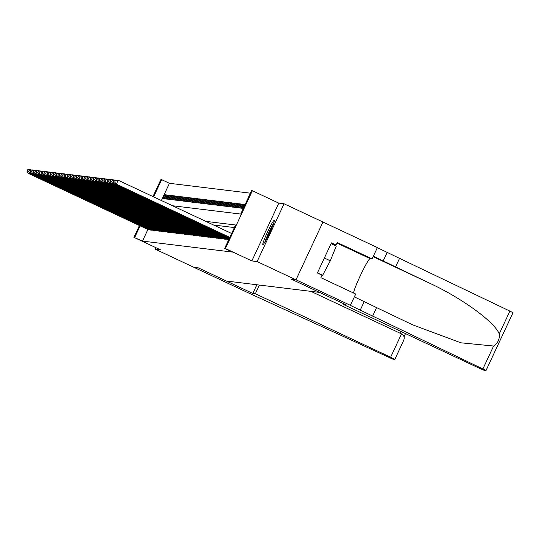 <?xml version="1.0" encoding="UTF-8"?>
<svg xmlns="http://www.w3.org/2000/svg" width="540" height="540" viewBox="0 0 540 540"><rect width="100%" height="100%" fill="white"/><g stroke="black" fill="none" stroke-linecap="round" stroke-linejoin="round"><path stroke-width="0.81" d="M274.273 220.246A13.446 1.147 -64.9 0 0 267.476 232.112A13.446 1.147 -64.9 0 0 262.885 244.607A13.446 1.147 -64.9 0 0 262.913 244.613A13.446 1.147 -64.9 0 0 269.716 232.747A13.446 1.147 -64.9 0 0 274.307 220.253A13.446 1.147 -64.9 0 0 274.273 220.246M172.53 205.747L240.671 214.063L251.6 190.634L252.362 190.728L225.416 248.522L224.647 248.427L235.575 224.998L205.821 221.366M350.433 305.35L296.008 279.815L291.6 279.275L346.032 304.817L343.507 304.506L478.805 367.99L483.928 370.238L486.054 370.487L350.298 305.35L355.712 294.03L320.882 277.682L322.043 275.184L317.378 272.997L331.439 242.851L336.103 245.038L337.271 242.541L372.101 258.883L377.386 247.563L284.067 203.776L278.802 203.135L252.362 190.728M152.962 196.567L160.893 179.564L161.656 179.658L153.63 196.877M250.405 193.192L169.432 183.303L161.656 179.658M296.008 279.815L322.954 222.021L295.994 279.815L257.121 261.569L284.067 203.776M155.81 247.617L155.115 249.116L160.38 249.763L133.94 237.357L139.448 225.538M295.994 279.815L291.58 279.275L319.572 292.41L226.402 281.036L198.41 267.901L193.988 267.361L155.115 249.116M226.901 239.355L227.907 239.288M225.362 239.166L226.368 239.105M223.823 238.977L224.829 238.916M222.291 238.788L223.29 238.727M220.752 238.599L221.758 238.538M219.213 238.417L220.219 238.349M217.674 238.228L218.68 238.167M216.142 238.039L217.141 237.978M214.603 237.85L215.609 237.789M213.064 237.661L214.07 237.6M211.525 237.478L212.531 237.411M209.993 237.29L210.992 237.229M208.454 237.101L209.459 237.04M206.915 236.912L207.92 236.851M205.376 236.722L206.381 236.662M203.837 236.54L204.842 236.473M202.304 236.351L203.303 236.291M200.765 236.162L201.771 236.101M199.226 235.973L200.232 235.913M197.687 235.784L198.693 235.724M196.155 235.602L197.154 235.535M194.616 235.413L195.622 235.352M193.077 235.224L194.083 235.163M191.538 235.035L192.544 234.974M190.006 234.846L191.005 234.785M188.467 234.664L189.472 234.596M186.928 234.475L187.934 234.414M185.389 234.286L186.394 234.225M183.857 234.097L184.856 234.036M182.318 233.908L183.323 233.847M180.779 233.726L181.784 233.658M179.24 233.537L180.245 233.469M177.701 233.347L178.706 233.287M176.168 233.159L177.167 233.098M174.629 232.97L175.635 232.909M173.09 232.787L174.096 232.72M171.551 232.598L172.557 232.531M170.019 232.409L171.018 232.349M168.48 232.22L169.486 232.16M166.941 232.031L167.947 231.971M165.402 231.849L166.408 231.782M163.87 231.66L164.869 231.593M162.331 231.471L163.337 231.41M160.792 231.282L161.798 231.221M159.253 231.093L160.258 231.032M157.721 230.904L158.72 230.843M156.181 230.722L157.187 230.654M154.643 230.533L155.648 230.472M153.103 230.344L154.109 230.283M151.571 230.155L152.57 230.094M150.032 229.966L151.038 229.905M165.645 195.089L164.849 194.71L165.767 194.825L163.944 198.734L163.026 198.619L164.849 194.71M167.184 195.278L166.381 194.9L167.306 195.014L165.483 198.916L164.565 198.808L166.381 194.9M168.723 195.466L167.92 195.089L168.845 195.203L167.022 199.105L166.097 198.997L167.92 195.089M170.255 195.649L169.459 195.278L170.377 195.392L168.561 199.294L167.636 199.179L169.459 195.278M171.794 195.838L170.998 195.466L171.916 195.575L170.093 199.483L169.175 199.368L170.998 195.466M173.333 196.027L172.53 195.649L173.455 195.763L171.632 199.672L170.714 199.557L172.53 195.649M174.872 196.216L174.069 195.838L174.994 195.953L173.171 199.854L172.247 199.746L174.069 195.838M176.404 196.405L175.608 196.027L176.533 196.142L174.71 200.043L173.785 199.935L175.608 196.027M177.944 196.594L177.147 196.216L178.065 196.331L176.249 200.232L175.325 200.117L177.147 196.216M179.482 196.776L178.679 196.405L179.604 196.513L177.782 200.421L176.863 200.306L178.679 196.405M181.022 196.965L180.218 196.594L181.143 196.702L179.321 200.61L178.396 200.495L180.218 196.594M182.554 197.154L181.757 196.776L182.682 196.891L180.859 200.799L179.935 200.684L181.757 196.776M184.093 197.343L183.296 196.965L184.214 197.08L182.399 200.981L181.474 200.873L183.296 196.965M185.632 197.532L184.829 197.154L185.753 197.269L183.931 201.17L183.013 201.056L184.829 197.154M187.171 197.714L186.368 197.343L187.292 197.451L185.47 201.359L184.545 201.245L186.368 197.343M188.703 197.903L187.907 197.532L188.831 197.64L187.009 201.548L186.084 201.434L187.907 197.532M190.242 198.092L189.446 197.714L190.363 197.829L188.548 201.737L187.623 201.623L189.446 197.714M191.781 198.281L190.984 197.903L191.903 198.018L190.08 201.919L189.162 201.812L190.984 197.903M193.32 198.47L192.517 198.092L193.441 198.207L191.619 202.109L190.701 201.994L192.517 198.092M194.859 198.653L194.056 198.281L194.981 198.389L193.158 202.298L192.233 202.183L194.056 198.281M196.391 198.841L195.595 198.47L196.513 198.578L194.697 202.487L193.772 202.372L195.595 198.47M197.93 199.031L197.134 198.653L198.052 198.767L196.229 202.675L195.311 202.561L197.134 198.653M199.469 199.22L198.666 198.841L199.591 198.956L197.768 202.858L196.85 202.75L198.666 198.841M201.008 199.409L200.205 199.031L201.13 199.145L199.307 203.047L198.382 202.932L200.205 199.031M202.541 199.591L201.744 199.22L202.669 199.328L200.846 203.236L199.922 203.121L201.744 199.22M204.079 199.78L203.283 199.409L204.201 199.517L202.385 203.425L201.46 203.31L203.283 199.409M205.619 199.969L204.815 199.591L205.74 199.706L203.918 203.614L203 203.499L204.815 199.591M207.157 200.158L206.354 199.78L207.279 199.894L205.457 203.796L204.532 203.688L206.354 199.78M208.69 200.347L207.893 199.969L208.818 200.084L206.996 203.985L206.071 203.877L207.893 199.969M210.229 200.529L209.432 200.158L210.35 200.266L208.535 204.174L207.61 204.059L209.432 200.158M211.768 200.718L210.965 200.347L211.889 200.455L210.067 204.363L209.149 204.248L210.965 200.347M213.307 200.907L212.504 200.529L213.428 200.644L211.606 204.552L210.681 204.437L212.504 200.529M214.839 201.096L214.043 200.718L214.967 200.833L213.145 204.734L212.22 204.626L214.043 200.718M216.378 201.285L215.582 200.907L216.5 201.022L214.684 204.923L213.759 204.815L215.582 200.907M217.917 201.467L217.114 201.096L218.038 201.211L216.216 205.112L215.298 204.998L217.114 201.096M219.456 201.656L218.653 201.285L219.578 201.393L217.755 205.301L216.837 205.187L218.653 201.285M220.995 201.845L220.192 201.467L221.117 201.582L219.294 205.49L218.369 205.376L220.192 201.467M222.527 202.034L221.731 201.656L222.649 201.771L220.833 205.673L219.908 205.565L221.731 201.656M224.066 202.223L223.27 201.845L224.188 201.96L222.365 205.862L221.447 205.754L223.27 201.845M225.605 202.406L224.802 202.034L225.727 202.149L223.904 206.05L222.986 205.936L224.802 202.034M227.144 202.595L226.341 202.223L227.266 202.331L225.443 206.24L224.519 206.125L226.341 202.223M228.677 202.784L227.88 202.406L228.798 202.52L226.982 206.429L226.058 206.314L227.88 202.406M230.216 202.972L229.419 202.595L230.337 202.709L228.521 206.611L227.597 206.503L229.419 202.595M231.755 203.162L230.951 202.784L231.876 202.898L230.054 206.8L229.136 206.692L230.951 202.784M233.294 203.344L232.49 202.972L233.415 203.087L231.593 206.989L230.668 206.874L232.49 202.972M234.826 203.533L234.029 203.162L234.954 203.269L233.132 207.178L232.207 207.063L234.029 203.162M236.365 203.722L235.568 203.344L236.486 203.459L234.671 207.367L233.746 207.252L235.568 203.344M237.904 203.911L237.101 203.533L238.025 203.648L236.203 207.549L235.285 207.441L237.101 203.533M239.443 204.1L238.64 203.722L239.564 203.837L237.742 207.738L236.817 207.63L238.64 203.722M240.975 204.289L240.179 203.911L241.103 204.025L239.281 207.927L238.356 207.812L240.179 203.911M242.514 204.471L241.718 204.1L242.636 204.208L240.82 208.116L239.895 208.001L241.718 204.1M244.053 204.66L243.25 204.289L244.175 204.397L242.352 208.305L241.434 208.19L243.25 204.289M169.432 183.303L161.406 200.522M244.789 204.471L243.304 208.42M147.893 229.5L142.486 241.097L232.423 252.079L224.647 248.427M234.38 227.556L213.597 225.018M148.493 229.784L149.499 229.716M278.802 203.135L251.856 260.928L257.121 261.569M251.856 260.928L225.416 248.522M142.486 241.097L133.94 237.357M140.117 225.848L134.71 237.452M29.187 172.503L28.742 173.462L149.108 229.939M27.155 171.322L27.884 169.763L27 171.308L28.357 173.414L148.73 229.892M27.729 169.742L31.009 169.763M27.884 169.763L30.443 169.817M27 171.308L28.357 173.414M265.268 241.427A11.637 0.992 115.1 0 1 273.389 224.12M331.06 243.655L336.265 246.091L330.284 260.8L322.643 275.299L322.022 275.225M317.439 272.862L322.643 275.299M324.365 258.019L330.284 260.8M273.773 223.02A13.365 1.141 -64.9 0 0 264.668 242.426M259.389 285.059L255.339 293.747L390.636 357.23L401.524 333.875L310.885 291.35M401.524 333.875C404.17 335.488 404.838 337.763 403.542 340.693L394.862 359.357L392.742 359.107L248.413 292.896L193.982 267.361L198.389 267.894L252.815 293.436L255.339 293.747M256.865 284.756L252.815 293.436M394.862 359.357L390.636 357.23M372.6 316.156L376.589 307.604L412.668 324.837L460.843 342.799L493.587 346.032C497.9 343.19 499.784 339.161 499.223 333.943C494.897 322.137 461.916 298.121 429.388 283.082L373.349 256.203M395.564 266.915L399.546 258.363L377.339 247.657M354.375 296.892L376.589 307.604M499.223 333.943L509.875 311.087L399.546 258.363M343.507 304.506L343.845 303.791M353.552 293.018A19.399 1.654 115.1 0 1 361.355 273.503A19.399 1.654 115.1 0 1 370.096 258.64L372.101 258.883M509.875 311.087L513 312.701L486.041 370.474M333.281 244.694L336.103 245.038M30.726 172.692L30.28 173.644L150.647 230.128M28.694 171.511L29.416 169.952L28.539 171.491L29.896 173.597L150.262 230.081M29.268 169.931L32.549 169.952M29.416 169.952L31.982 170.006M28.539 171.491L29.896 173.597M32.265 172.881L31.82 173.833L152.186 230.31M30.227 171.7L30.956 170.141L30.078 171.68L31.435 173.785L151.801 230.263M30.8 170.12L34.088 170.141M30.956 170.141L33.514 170.195M30.078 171.68L31.435 173.785M33.804 173.07L33.359 174.022L153.725 230.499M31.766 171.889L32.495 170.323L31.61 171.869L32.974 173.975L153.34 230.452M32.339 170.309L35.627 170.323M32.495 170.323L35.053 170.383M31.61 171.869L32.974 173.975M35.336 173.252L34.891 174.211L155.264 230.688M33.305 172.078L34.034 170.512L33.149 172.058L34.513 174.163L154.879 230.641M33.878 170.492L37.159 170.512M34.034 170.512L36.592 170.566M33.149 172.058L34.513 174.163M36.875 173.441L36.43 174.4L156.796 230.877M34.843 172.26L35.566 170.701L34.688 172.247L36.045 174.353L156.411 230.83M35.417 170.681L38.698 170.701M35.566 170.701L38.131 170.755M34.688 172.247L36.045 174.353M38.414 173.63L37.969 174.582L158.335 231.066M36.376 172.449L37.105 170.89L36.227 172.429L37.584 174.535L157.95 231.019M36.95 170.869L40.237 170.89M37.105 170.89L39.67 170.944M36.227 172.429L37.584 174.535M39.953 173.819L39.508 174.771L159.874 231.248M37.915 172.638L38.644 171.079L37.76 172.618L39.123 174.724L159.489 231.208M38.489 171.059L41.776 171.079M38.644 171.079L41.202 171.133M37.76 172.618L39.123 174.724M41.492 174.008L41.047 174.96L161.413 231.437M39.454 172.827L40.183 171.261L39.299 172.807L40.662 174.913L161.028 231.39M40.028 171.248L43.308 171.261M40.183 171.261L42.741 171.322M39.299 172.807L40.662 174.913M43.025 174.191L42.579 175.149L162.945 231.626M40.993 173.016L41.722 171.45L40.838 172.996L42.194 175.102L162.56 231.579M41.567 171.43L44.847 171.45M41.722 171.45L44.28 171.504M40.838 172.996L42.194 175.102M44.563 174.38L44.118 175.338L164.484 231.815M42.525 173.198L43.254 171.639L42.377 173.185L43.733 175.291L164.099 231.768M43.105 171.619L46.386 171.639M43.254 171.639L45.819 171.693M42.377 173.185L43.733 175.291M46.102 174.569L45.657 175.52L166.023 232.004M44.064 173.387L44.793 171.828L43.909 173.367L45.272 175.473L165.638 231.957M44.638 171.808L47.925 171.828M44.793 171.828L47.351 171.882M43.909 173.367L45.272 175.473M47.642 174.757L47.196 175.709L167.562 232.187M45.603 173.576L46.332 172.017L45.448 173.556L46.811 175.662L167.177 232.146M46.177 171.997L49.457 172.017M46.332 172.017L48.89 172.071M45.448 173.556L46.811 175.662M49.174 174.947L48.728 175.898L169.094 232.376M47.142 173.765L47.871 172.199L46.987 173.745L48.344 175.851L168.71 232.328M47.716 172.186L50.996 172.206M47.871 172.199L50.429 172.26M46.987 173.745L48.344 175.851M50.713 175.129L50.267 176.087L170.633 232.565M48.674 173.954L49.403 172.388L48.526 173.934L49.883 176.04L170.249 232.517M49.255 172.368L52.535 172.388M49.403 172.388L51.968 172.442M48.526 173.934L49.883 176.04M52.252 175.318L51.806 176.276L172.172 232.754M50.213 174.137L50.942 172.577L50.058 174.123L51.422 176.229L171.788 232.706M50.787 172.557L54.074 172.577M50.942 172.577L53.501 172.631M50.058 174.123L51.422 176.229M53.791 175.507L53.345 176.459L173.711 232.943M51.752 174.326L52.481 172.766L51.597 174.305L52.96 176.411L173.326 232.895M52.326 172.746L55.607 172.766M52.481 172.766L55.04 172.82M51.597 174.305L52.96 176.411M55.323 175.696L54.878 176.648L175.244 233.132M53.291 174.515L54.02 172.955L53.136 174.494L54.493 176.6L174.866 233.084M53.865 172.935L57.145 172.955M54.02 172.955L56.578 173.009M53.136 174.494L54.493 176.6M56.862 175.885L56.416 176.837L176.782 233.314M54.83 174.704L55.553 173.138L54.675 174.683L56.032 176.789L176.398 233.267M55.404 173.124L58.684 173.144M55.553 173.138L58.117 173.198M54.675 174.683L56.032 176.789M58.401 176.067L57.956 177.025L178.322 233.503M56.363 174.893L57.092 173.326L56.214 174.872L57.571 176.978L177.937 233.456M56.936 173.313L60.224 173.326M57.092 173.326L59.65 173.381M56.214 174.872L57.571 176.978M59.94 176.256L59.495 177.215L179.861 233.692M57.902 175.075L58.631 173.516L57.746 175.061L59.11 177.167L179.476 233.644M58.475 173.495L61.756 173.516M58.631 173.516L61.189 173.57M57.746 175.061L59.11 177.167M61.472 176.445L61.027 177.397L181.4 233.881M59.441 175.264L60.17 173.704L59.285 175.25L60.649 177.356L181.015 233.834M60.014 173.684L63.295 173.704M60.17 173.704L62.728 173.759M59.285 175.25L60.649 177.356M63.011 176.634L62.566 177.586L182.932 234.07M60.98 175.453L61.702 173.894L60.824 175.433L62.181 177.538L182.547 234.023M61.553 173.873L64.834 173.894M61.702 173.894L64.267 173.947M60.824 175.433L62.181 177.538M64.55 176.823L64.105 177.775L184.471 234.252M62.512 175.642L63.241 174.083L62.363 175.622L63.72 177.728L184.086 234.205M63.086 174.062L66.373 174.083M63.241 174.083L65.806 174.137M62.363 175.622L63.72 177.728M66.089 177.005L65.644 177.964L186.01 234.441M64.051 175.831L64.78 174.265L63.895 175.81L65.259 177.917L185.625 234.394M64.624 174.251L67.912 174.265M64.78 174.265L67.338 174.319M63.895 175.81L65.259 177.917M67.622 177.194L67.183 178.153L187.549 234.63M65.59 176.02L66.319 174.454L65.434 176L66.798 178.106L187.164 234.583M66.163 174.434L69.444 174.454M66.319 174.454L68.877 174.508M65.434 176L66.798 178.106M69.16 177.383L68.715 178.335L189.081 234.819M67.129 176.202L67.858 174.643L66.974 176.189L68.33 178.294L188.696 234.772M67.703 174.623L70.983 174.643M67.858 174.643L70.416 174.697M66.974 176.189L68.33 178.294M70.7 177.572L70.254 178.524L190.62 235.008M68.661 176.391L69.39 174.832L68.513 176.371L69.869 178.477L190.235 234.961M69.242 174.812L72.522 174.832M69.39 174.832L71.955 174.886M68.513 176.371L69.869 178.477M72.239 177.761L71.793 178.713L192.159 235.19M70.2 176.58L70.929 175.021L70.045 176.56L71.408 178.666L191.774 235.143M70.774 175.001L74.061 175.021M70.929 175.021L73.487 175.075M70.045 176.56L71.408 178.666M73.778 177.944L73.332 178.902L193.698 235.379M71.739 176.769L72.468 175.203L71.584 176.749L72.947 178.855L193.313 235.332M72.313 175.19L75.593 175.203M72.468 175.203L75.026 175.264M71.584 176.749L72.947 178.855M75.31 178.132L74.864 179.091L195.23 235.568M73.278 176.958L74.007 175.392L73.123 176.938L74.48 179.044L194.846 235.521M73.852 175.372L77.132 175.392M74.007 175.392L76.565 175.446M73.123 176.938L74.48 179.044M76.849 178.322L76.403 179.28L196.769 235.757M74.81 177.14L75.539 175.581L74.662 177.127L76.019 179.233L196.385 235.71M75.391 175.561L78.671 175.581M75.539 175.581L78.104 175.635M74.662 177.127L76.019 179.233M78.388 178.511L77.942 179.462L198.308 235.946M76.349 177.329L77.078 175.77L76.194 177.309L77.558 179.415L197.924 235.899M76.923 175.75L80.21 175.77M77.078 175.77L79.637 175.824M76.194 177.309L77.558 179.415M79.927 178.7L79.481 179.651L199.847 236.129M77.888 177.518L78.617 175.959L77.733 177.498L79.097 179.604L199.463 236.081M78.462 175.939L81.743 175.959M78.617 175.959L81.176 176.013M77.733 177.498L79.097 179.604M81.459 178.882L81.014 179.84L201.38 236.318M79.427 177.707L80.156 176.141L79.272 177.687L80.629 179.793L201.001 236.27M80.001 176.128L83.282 176.141M80.156 176.141L82.715 176.202M79.272 177.687L80.629 179.793M82.998 179.071L82.553 180.029L202.919 236.507M80.96 177.896L81.689 176.33L80.811 177.876L82.168 179.982L202.534 236.459M81.54 176.31L84.821 176.33M81.689 176.33L84.254 176.384M80.811 177.876L82.168 179.982M84.537 179.26L84.092 180.218L204.458 236.696M82.499 178.079L83.228 176.519L82.343 178.065L83.707 180.171L204.073 236.648M83.072 176.499L86.359 176.519M83.228 176.519L85.786 176.573M82.343 178.065L83.707 180.171M86.076 179.449L85.631 180.4L205.997 236.885M84.038 178.268L84.767 176.708L83.882 178.247L85.246 180.353L205.612 236.837M84.611 176.688L87.892 176.708M84.767 176.708L87.325 176.762M83.882 178.247L85.246 180.353M87.608 179.638L87.163 180.59L207.536 237.067M85.577 178.457L86.306 176.897L85.421 178.436L86.785 180.542L207.151 237.019M86.15 176.877L89.431 176.897M86.306 176.897L88.864 176.951M85.421 178.436L86.785 180.542M89.147 179.82L88.702 180.779L209.068 237.256M87.116 178.646L87.838 177.079L86.96 178.625L88.317 180.731L208.683 237.209M87.689 177.066L90.97 177.079M87.838 177.079L90.403 177.14M86.96 178.625L88.317 180.731M90.686 180.009L90.241 180.968L210.607 237.445M88.648 178.835L89.377 177.269L88.499 178.814L89.856 180.92L210.222 237.398M89.222 177.248L92.509 177.269M89.377 177.269L91.935 177.322M88.499 178.814L89.856 180.92M92.225 180.198L91.78 181.157L212.146 237.634M90.187 179.017L90.916 177.458L90.032 179.003L91.395 181.109L211.761 237.587M90.761 177.437L94.048 177.458M90.916 177.458L93.474 177.512M90.032 179.003L91.395 181.109M93.758 180.387L93.312 181.339L213.685 237.823M91.726 179.206L92.455 177.647L91.571 179.185L92.934 181.292L213.3 237.776M92.3 177.626L95.58 177.647M92.455 177.647L95.013 177.701M91.571 179.185L92.934 181.292M95.297 180.576L94.851 181.528L215.217 238.005M93.265 179.395L93.994 177.835L93.11 179.375L94.466 181.481L214.832 237.958M93.839 177.815L97.119 177.835M93.994 177.835L96.552 177.89M93.11 179.375L94.466 181.481M96.836 180.758L96.39 181.717L216.756 238.194M94.797 179.584L95.526 178.018L94.648 179.564L96.005 181.669L216.371 238.147M95.371 178.004L98.658 178.018M95.526 178.018L98.091 178.079M94.648 179.564L96.005 181.669M98.375 180.947L97.929 181.906L218.295 238.383M96.336 179.773L97.065 178.207L96.181 179.753L97.544 181.859L217.91 238.336M96.91 178.187L100.197 178.207M97.065 178.207L99.623 178.261M96.181 179.753L97.544 181.859M99.914 181.136L99.468 182.095L219.834 238.572M97.875 179.955L98.604 178.396L97.72 179.941L99.083 182.048L219.449 238.525M98.449 178.376L101.729 178.396M98.604 178.396L101.162 178.45M97.72 179.941L99.083 182.048M101.446 181.325L101 182.277L221.366 238.761M99.414 180.144L100.143 178.585L99.259 180.124L100.616 182.23L220.982 238.714M99.988 178.565L103.268 178.585M100.143 178.585L102.701 178.639M99.259 180.124L100.616 182.23M102.985 181.514L102.539 182.466L222.905 238.943M100.946 180.333L101.675 178.774L100.798 180.313L102.155 182.419L222.521 238.896M101.527 178.754L104.807 178.774M101.675 178.774L104.24 178.828M100.798 180.313L102.155 182.419M104.524 181.703L104.078 182.655L224.444 239.132M102.485 180.522L103.214 178.956L102.33 180.502L103.694 182.608L224.06 239.085M103.059 178.943L106.346 178.956M103.214 178.956L105.772 179.017M102.33 180.502L103.694 182.608M106.063 181.886L105.617 182.844L225.983 239.321M104.024 180.711L104.753 179.145L103.869 180.691L105.233 182.797L225.599 239.274M104.598 179.125L107.879 179.145M104.753 179.145L107.311 179.199M103.869 180.691L105.233 182.797M107.595 182.075L107.15 183.033L227.516 239.51M105.563 180.893L106.292 179.334L105.408 180.88L106.765 182.986L227.131 239.463M106.137 179.314L109.418 179.334M106.292 179.334L108.85 179.388M105.408 180.88L106.765 182.986M109.134 182.263L108.689 183.215L228.778 239.564M107.096 181.082L107.825 179.523L106.947 181.062L108.304 183.168L228.67 239.652M107.676 179.503L110.957 179.523M107.825 179.523L110.389 179.577M106.947 181.062L108.304 183.168M110.673 182.453L110.228 183.404L228.987 239.132M108.635 181.271L109.364 179.712L108.479 181.251L109.843 183.357L228.933 239.24M109.208 179.692L112.496 179.712M109.364 179.712L111.922 179.766M108.479 181.251L109.843 183.357M112.212 182.642L111.767 183.593L229.19 238.694M110.174 181.46L110.903 179.894L110.018 181.44L111.382 183.546L229.136 238.802M110.747 179.881L114.028 179.894M110.903 179.894L113.461 179.955M110.018 181.44L111.382 183.546M113.744 182.824L113.299 183.782L229.392 238.255M111.713 181.649L112.442 180.083L111.557 181.629L112.914 183.735L229.338 238.363M112.286 180.063L115.567 180.083M112.442 180.083L115 180.137M111.557 181.629L112.914 183.735M115.283 183.013L114.838 183.971L229.595 237.816M113.252 181.832L113.974 180.272L113.096 181.818L114.453 183.924L229.547 237.924M113.825 180.252L117.106 180.272M113.974 180.272L116.539 180.326M113.096 181.818L114.453 183.924M115.358 180.441L114.784 182.021L115.358 180.441L118.199 180.252L116.377 184.154L229.804 237.377M114.784 182.021L115.992 184.106L229.75 237.485M115.513 180.461L118.199 180.252L231.62 233.476M114.635 182L115.992 184.106M405.5 333.599L404.035 336.744M403.542 340.693L394.848 359.336M400.417 333.356L401.24 331.594M383.123 261.077L387.106 252.524M364.149 301.766L360.16 310.318M482.929 368.881L493.587 346.032M429.388 283.082L373.127 256.682M337 243.108L370.096 258.64M404.042 336.771L405.52 333.605M486.054 370.487L513 312.701"/></g></svg>
